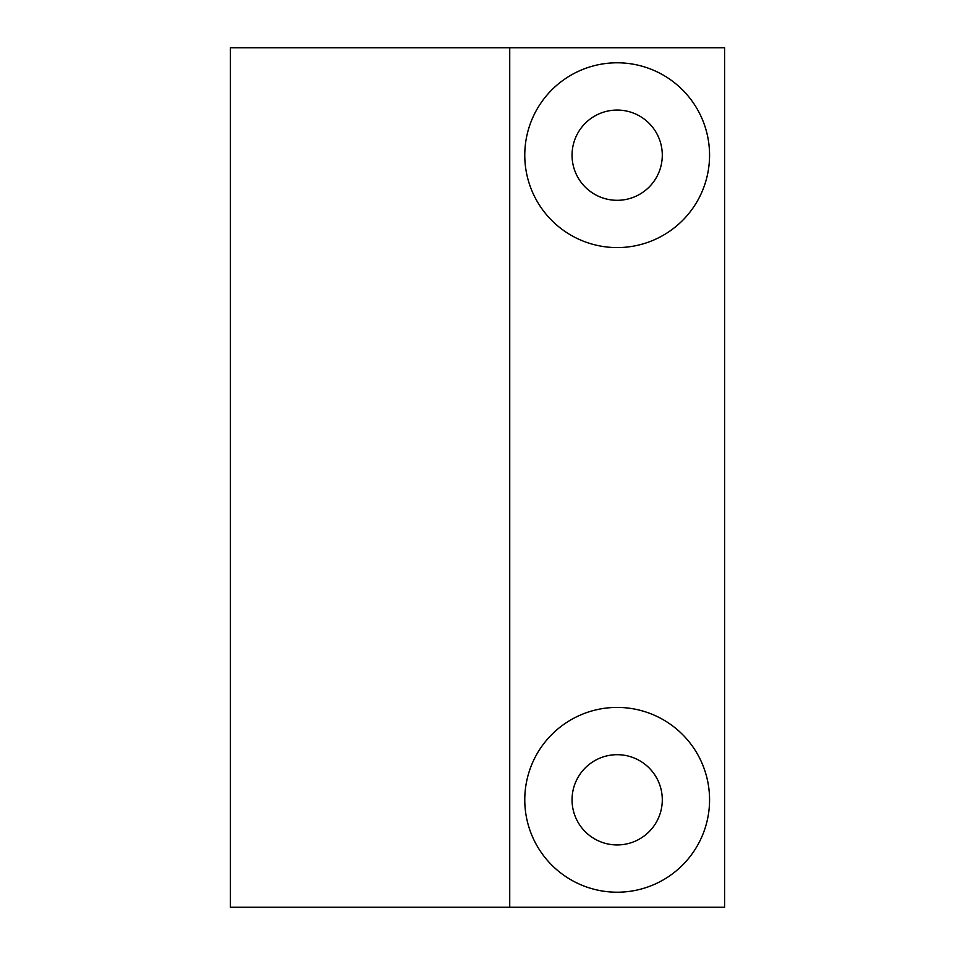 <?xml version="1.0" encoding="UTF-8"?>
<svg xmlns="http://www.w3.org/2000/svg" width="955" height="955" viewBox="0 0 955 955"><rect width="100%" height="100%" fill="white"/><g stroke="black" fill="none" stroke-linecap="round" stroke-linejoin="round"><path stroke-width="1.43" d="M509.731 47.75L230.394 47.75L230.394 907.25L509.731 907.25L509.731 47.75L724.606 47.75L724.606 907.25L509.731 907.25M709.565 155.188A92.396 92.396 0 0 1 617.169 247.584A92.396 92.396 0 0 1 524.773 155.188A92.396 92.396 0 0 1 617.169 62.791A92.396 92.396 0 0 1 709.565 155.188M524.773 799.813A92.396 92.396 0 0 1 617.169 707.416A92.396 92.396 0 0 1 709.565 799.813A92.396 92.396 0 0 1 617.169 892.209A92.396 92.396 0 0 1 524.773 799.813M662.293 155.188A45.124 45.124 0 0 1 617.169 200.311A45.124 45.124 0 0 1 572.045 155.188A45.124 45.124 0 0 1 617.169 110.064A45.124 45.124 0 0 1 662.293 155.188M572.045 799.813A45.124 45.124 0 0 1 617.169 754.689A45.124 45.124 0 0 1 662.293 799.813A45.124 45.124 0 0 1 617.169 844.936A45.124 45.124 0 0 1 572.045 799.813"/></g></svg>
